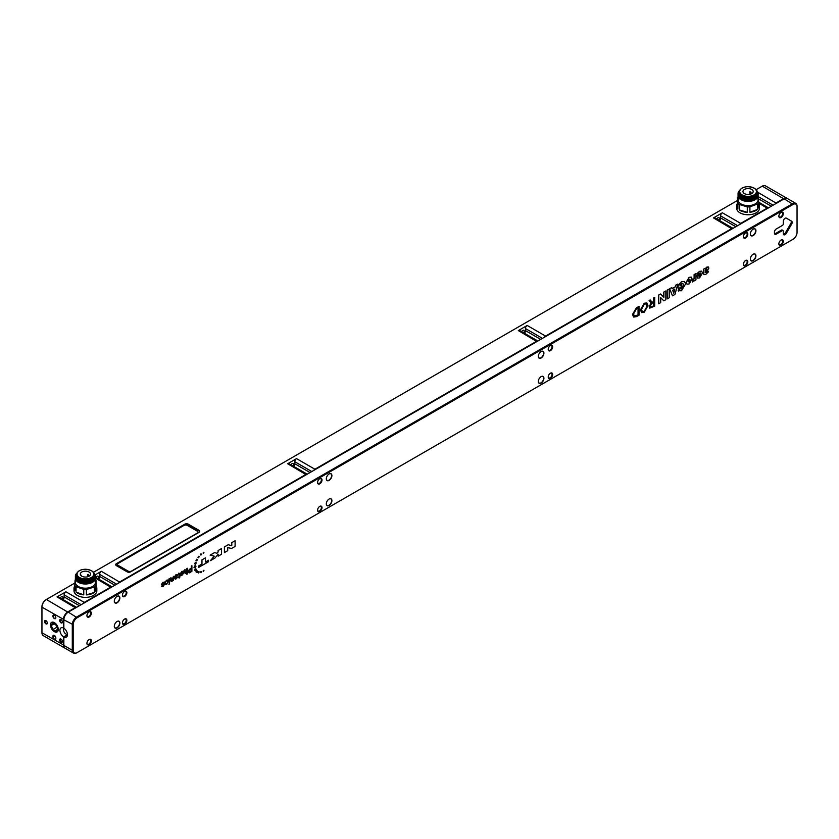 <?xml version="1.0" encoding="UTF-8"?>
<svg xmlns="http://www.w3.org/2000/svg" width="839" height="839" viewBox="0 0 839 839"><rect width="100%" height="100%" fill="white"/><g stroke="black" fill="none" stroke-linecap="round" stroke-linejoin="round"><path stroke-width="1.26" d="M63.523 629.701A3.765 2.171 60 0 1 63.512 629.544A3.765 2.171 60 0 1 63.649 628.673A3.765 2.171 60 0 1 63.858 628.233A5.328 3.083 60 0 1 67.204 632.963A5.328 3.083 60 0 1 66.354 637.126A5.328 3.083 60 0 1 63.858 636.958L63.858 645.411L72.29 650.277L72.29 624.677A6.272 3.618 -60 0 1 76.727 616.99L792.614 203.678A6.272 3.618 -60 0 1 795.75 203.363A6.272 3.618 -60 0 1 797.05 206.237L797.05 206.751A5.642 3.262 120 0 0 793.054 204.443L77.167 617.756A5.642 3.262 120 0 0 73.171 624.677L73.171 650.277A5.642 3.262 120 0 0 77.167 652.585L793.054 239.272A5.642 3.262 120 0 0 797.05 232.361L797.05 206.751M67.456 634.515A3.765 2.171 60 0 1 66.176 634.158A3.765 2.171 60 0 1 66.04 634.074M64.068 628.401A3.387 1.951 -120 0 0 63.628 629.072A3.387 1.951 -120 0 0 63.512 629.848A3.387 1.951 -120 0 0 65.914 634.001A3.387 1.951 -120 0 0 67.435 634.242M745.724 194.134A5.118 2.957 180 0 1 742.966 191.512A5.118 2.957 180 0 1 748.084 188.565A5.118 2.957 180 0 1 753.202 191.512A5.118 2.957 180 0 1 745.724 194.134M751.031 193.935L751.031 192.173A5.118 2.957 0 0 0 749.804 191.806L749.804 194.302M750.192 191.89L750.192 194.208M758.078 195.099A10.037 5.8 180 0 1 758.12 195.613A10.037 5.8 180 0 1 743.459 200.762A10.037 5.8 180 0 1 738.047 195.613A10.037 5.8 180 0 1 738.089 195.099M758.12 195.613L758.12 199.808A10.037 5.8 180 0 1 743.459 204.957A10.037 5.8 180 0 1 738.047 199.808L738.047 195.613M756.537 190.673A9.407 5.433 180 0 1 754.649 196.945A9.407 5.433 180 0 1 743.753 197.878A9.407 5.433 180 0 1 739.62 190.673M756.379 190.306A10.037 5.8 180 0 1 758.12 193.568L758.12 194.585A10.037 5.8 180 0 1 743.459 199.734A10.037 5.8 180 0 1 738.047 194.585L738.047 193.568A10.037 5.8 180 0 1 739.778 190.306M758.12 193.568A10.037 5.8 180 0 1 743.459 198.707A10.037 5.8 180 0 1 738.047 193.568M757.135 197.081A9.407 5.433 180 0 1 743.753 200.437A9.407 5.433 180 0 1 739.023 197.081M758.75 203.416A11.421 6.586 180 0 1 759.494 205.754L759.494 208.177A11.421 6.586 180 0 1 742.83 214.029A11.421 6.586 180 0 1 736.663 208.177L736.663 205.754A11.421 6.586 180 0 1 737.408 203.416L737.408 197.983A11.421 6.586 180 0 1 738.047 197.186M758.12 197.186A11.421 6.586 180 0 1 758.341 197.438L758.75 202.671A11.421 6.586 180 0 1 757.554 204.003L749.898 206.834A11.421 6.586 180 0 1 747.287 206.897L739.232 204.485A11.421 6.586 180 0 1 737.827 203.216L737.408 197.983M759.494 205.754A11.421 6.586 180 0 1 758.75 208.093L758.75 202.671M757.554 209.435A11.421 6.586 180 0 1 749.898 212.257L757.554 209.435L757.554 204.003M749.898 212.257L749.898 206.834M747.287 212.33A11.421 6.586 180 0 1 739.232 209.918L747.287 212.33L747.287 206.897M739.232 209.918L739.232 204.485M737.408 203.416L737.827 208.649L737.827 203.216M737.827 208.649A11.421 6.586 180 0 1 736.663 205.754M82.725 576.613A5.118 2.957 180 0 1 80.303 574.096A5.118 2.957 180 0 1 85.421 571.149A5.118 2.957 180 0 1 90.539 574.096A5.118 2.957 180 0 1 87.906 576.687A5.118 2.957 180 0 1 82.725 576.613M88.672 576.383L88.672 574.893A5.118 2.957 0 0 0 87.497 574.474L87.497 576.802M81.047 575.638A5.118 2.957 0 0 1 81.467 575.292L81.467 575.984M87.938 574.6L87.938 576.676M95.415 577.683A10.037 5.8 180 0 1 95.457 578.197A10.037 5.8 180 0 1 90.297 583.262A10.037 5.8 180 0 1 80.135 583.126A10.037 5.8 180 0 1 75.384 578.197A10.037 5.8 180 0 1 75.416 577.683M95.457 578.197L95.457 582.402A10.037 5.8 180 0 1 90.297 587.457A10.037 5.8 180 0 1 80.135 587.321A10.037 5.8 180 0 1 75.384 582.402L75.384 578.197M93.874 573.257A9.407 5.433 180 0 1 91.724 579.665A9.407 5.433 180 0 1 80.46 580.252A9.407 5.433 180 0 1 76.957 573.257M93.716 572.89A10.037 5.8 180 0 1 95.457 576.152L95.457 577.169A10.037 5.8 180 0 1 90.297 582.235A10.037 5.8 180 0 1 80.135 582.098A10.037 5.8 180 0 1 75.384 577.169L75.384 576.152A10.037 5.8 180 0 1 77.115 572.89M95.457 576.152A10.037 5.8 180 0 1 90.297 581.207A10.037 5.8 180 0 1 80.135 581.081A10.037 5.8 180 0 1 75.384 576.152M94.471 579.676A9.407 5.433 180 0 1 80.46 582.822A9.407 5.433 180 0 1 76.359 579.676M95.457 579.77A11.421 6.586 180 0 1 96.024 580.483L96.024 585.905A11.421 6.586 180 0 1 96.831 588.338L96.831 590.771A11.421 6.586 180 0 1 90.969 596.529A11.421 6.586 180 0 1 79.411 596.372A11.421 6.586 180 0 1 74 590.771L74 588.338A11.421 6.586 180 0 1 74.807 585.905M96.024 580.483L95.751 585.716A11.421 6.586 180 0 1 94.367 586.996L86.375 589.481A11.421 6.586 180 0 1 83.764 589.429L76.045 586.671A11.421 6.586 180 0 1 74.807 585.339L75.091 580.106A11.421 6.586 180 0 1 75.384 579.77M96.024 585.905L95.751 591.149L95.751 585.716M94.367 592.428A11.421 6.586 180 0 1 86.375 594.903L94.367 592.428L94.367 586.996M86.375 594.903L86.375 589.481M83.764 594.861A11.421 6.586 180 0 1 76.045 592.103L83.764 594.861L83.764 589.429M76.045 592.103L76.045 586.671M74 588.338A11.421 6.586 180 0 0 74.807 590.771L74.807 585.339M96.831 588.338A11.421 6.586 180 0 1 95.751 591.149M197.196 531.097L187.433 525.466A2.507 1.447 0 0 0 183.888 525.466L118.236 563.368A2.507 1.447 0 0 0 117.502 564.395A2.507 1.447 0 0 0 118.236 565.413L128 571.044A2.507 1.447 0 0 0 131.545 571.044L197.196 533.153A2.507 1.447 0 0 0 197.931 532.125A2.507 1.447 0 0 0 197.196 531.097M118.236 565.413L128 571.044M118.236 565.675A2.507 1.447 180 0 1 117.502 564.647A2.507 1.447 180 0 1 117.512 564.521M197.92 532.251A2.507 1.447 180 0 1 197.931 532.377A2.507 1.447 180 0 1 197.196 533.405L197.196 533.153M131.545 571.044L131.545 571.307A2.507 1.447 180 0 1 128 571.307M50.592 625.149A5.349 3.083 -120 0 0 54.367 631.494A5.349 3.083 -120 0 0 58.153 629.313A5.349 3.083 -120 0 0 54.367 622.758A5.349 3.083 -120 0 0 50.592 624.95A5.349 3.083 -120 0 0 50.592 625.149M54.43 631.536A5.516 3.188 -120 0 0 54.493 631.568L54.493 631.568A5.516 3.188 -120 0 0 57.188 631.872M51.672 622.318A5.516 3.188 -120 0 0 50.592 624.803A5.516 3.188 -120 0 0 50.592 624.877M57.492 628.768L55.804 624.761L52.689 623.115L51.252 625.495L52.93 629.502L56.056 631.138L57.492 628.768M56.853 627.236L52.93 629.502M54.084 623.849L51.252 625.495M73.171 624.677L63.858 619.811L63.858 628.264M63.858 619.811A6.272 3.618 -60 0 1 68.295 612.124L77.167 617.756M793.054 204.443L784.182 198.812L68.295 612.124M784.182 198.812A6.272 3.618 -60 0 1 787.328 198.497L795.75 203.363M77.167 652.585L76.727 652.847A6.272 3.618 -60 0 1 73.591 653.151L65.159 648.285A6.272 3.618 -60 0 1 63.858 645.411M63.858 636.958L67.445 634.892M755.929 230.746A3.954 2.286 -60 0 1 753.139 235.581A3.954 2.286 -60 0 1 750.349 233.966A3.954 2.286 -60 0 1 753.139 229.131A3.954 2.286 -60 0 1 755.929 230.746M755.929 255.843A3.954 2.286 -60 0 1 753.139 260.677A3.954 2.286 -60 0 1 750.349 259.062A3.954 2.286 -60 0 1 753.139 254.227A3.954 2.286 -60 0 1 755.929 255.843M543.913 353.146A3.954 2.286 -60 0 1 541.124 357.991A3.954 2.286 -60 0 1 538.323 356.376A3.954 2.286 -60 0 1 541.124 351.541A3.954 2.286 -60 0 1 543.913 353.146M543.913 378.242A3.954 2.286 -60 0 1 541.124 383.087A3.954 2.286 -60 0 1 538.323 381.472A3.954 2.286 -60 0 1 541.124 376.627A3.954 2.286 -60 0 1 543.913 378.242M331.898 475.556A3.954 2.286 -60 0 1 329.108 480.401A3.954 2.286 -60 0 1 326.308 478.786A3.954 2.286 -60 0 1 329.108 473.941A3.954 2.286 -60 0 1 331.898 475.556M331.898 500.652A3.954 2.286 -60 0 1 329.108 505.498A3.954 2.286 -60 0 1 326.308 503.882A3.954 2.286 -60 0 1 329.108 499.037A3.954 2.286 -60 0 1 331.898 500.652M119.883 597.966A3.954 2.286 -60 0 1 117.082 602.801A3.954 2.286 -60 0 1 114.293 601.185A3.954 2.286 -60 0 1 117.082 596.351A3.954 2.286 -60 0 1 119.883 597.966M119.883 623.062A3.954 2.286 -60 0 1 117.082 627.897A3.954 2.286 -60 0 1 114.293 626.282A3.954 2.286 -60 0 1 117.082 621.447A3.954 2.286 -60 0 1 119.883 623.062M646.869 302.931L644.184 303.257L640.461 309.874L641.583 312.58M665.841 290.976L663.89 292.108L663.89 297.373L660.629 293.986L658.741 295.076L658.741 303.781L660.702 302.648L660.702 297.635L663.827 300.844L665.841 299.68L665.841 290.976L663.796 292.056L663.796 297.279M660.702 297.677L663.827 300.844M660.629 293.986L658.657 295.024L658.741 303.781M677.807 284.075L675.689 285.291L675.301 286.865L672.165 288.679L671.777 287.557L669.658 288.773L672.511 295.831L674.965 294.416L677.807 284.075L675.594 285.239L675.217 286.812L672.133 288.585M671.777 287.557L669.564 288.721L672.511 295.831M691.21 277.101L689.071 277.352L686.134 282.313L687.005 284.18M700.313 272.906L700.586 273.357L696.727 275.591L697.608 278.097M701.645 271.112L699.432 271.364L697.157 273.514L697.985 274.384L699.307 273.094L700.586 273.357M162.944 584.699L163.836 584.877L163.049 585.79L161.549 586.314L163.374 586.209L164.465 584.426L162.042 584.301M164.192 583.839L164.465 584.426L162.074 584.311L163.574 582.644L164.465 582.822L163.049 582.224L161.445 584.405L163.867 584.898L161.549 586.073L162.672 586.608M161.445 584.531L163.049 582.224M164.234 581.93L164.465 582.476L163.081 582.235M169.562 583.556L168.933 584.584M172.813 580.326L173.442 580.389L173.411 576.351L172.026 580.609L171.02 580.494M173.442 576.362L171.649 580.861L171.051 577.746L170.432 578.071L170.432 580.724L171.617 581.417L172.844 580.735M170.432 580.724L171.617 581.417L170.432 580.724M197.941 557.369L198.56 557.736L197.941 557.369L198.56 556.288L197.941 557.369M199.179 556.656L198.56 556.288L199.179 556.656M195.969 560.452L196.693 560.861L195.969 560.452L196.693 559.204L197.417 559.623L196.693 559.204L195.969 560.452M175.487 579.214L174.218 578.417L175.456 579.193L174.218 578.417L174.218 577.263L175.812 574.851L174.25 578.438L176.043 578.889L177.344 575.732L176.966 574.652L175.812 574.851L176.945 574.642M193.998 567.342L194.994 567.919L193.998 567.342L194.994 565.612L195.98 566.199L194.994 565.612L193.998 567.342M183.594 571.737L182 571.275C179.955 573.729 179.882 575.145 181.79 575.533L183.626 573.142L183.301 570.929M180.794 575.753L181.822 575.554C179.913 575.166 179.986 573.74 182.032 571.296L182 571.275M195.99 571.841L196.714 572.25L195.99 571.841L196.714 570.593L197.438 571.013L196.714 570.593L195.99 571.841M197.92 572.597L198.539 572.964L197.92 572.597L198.539 571.506L199.158 571.873L198.539 571.506L197.92 572.597M191.9 565.706L191.271 566.031L191.271 568.223L189.415 569.335L188.209 571.516L189.174 572.89L188.177 571.967L189.205 572.911L191.9 571.349L191.9 565.706L191.302 566.052L191.302 568.234L189.383 569.314L188.177 571.506L189.205 572.911M203.971 570.604L203.08 571.076L203.541 571.349L203.51 570.331L203.541 571.349M208.565 560.242L205.471 562.025L205.44 557.851L201.947 559.875L201.947 564.018L198.759 565.864L198.759 567.363L208.565 561.731L208.565 560.242L205.471 561.994M224.391 546.913L224.422 552.576L227.715 550.678L227.715 547.563L231.512 548.486L235.109 546.409L235.109 540.767L231.774 542.655L231.774 545.759L228.187 544.721L224.391 546.913L224.422 552.576M782.409 225.439L776.201 229.026A2.507 1.447 120 0 0 774.428 232.099L774.428 233.127A2.507 1.447 120 0 0 774.953 234.27A2.507 1.447 120 0 0 776.201 234.144L782.409 230.568A1.258 0.724 -60 0 1 783.039 230.505A1.258 0.724 -60 0 1 783.301 231.071L783.301 233.641A2.507 1.447 120 0 0 783.815 234.784A2.507 1.447 120 0 0 786.332 233.336L791.649 224.118A2.507 1.447 120 0 0 791.649 221.223L786.332 218.15A2.507 1.447 120 0 0 784.392 218.822A2.507 1.447 120 0 0 783.301 221.349L783.301 223.908A1.258 0.724 -60 0 1 782.409 225.439M778.865 243.876A3.136 1.814 120 0 0 781.078 245.156A3.136 1.814 120 0 0 783.301 241.317A3.136 1.814 120 0 0 781.078 240.038A3.136 1.814 120 0 0 778.865 243.876M778.865 216.221A3.136 1.814 120 0 0 781.078 217.5A3.136 1.814 120 0 0 783.301 213.662A3.136 1.814 120 0 0 781.078 212.382A3.136 1.814 120 0 0 778.865 216.221M743.385 264.369A3.136 1.814 120 0 0 745.598 265.648A3.136 1.814 120 0 0 747.811 261.81A3.136 1.814 120 0 0 745.598 260.52A3.136 1.814 120 0 0 743.385 264.369M743.385 236.713A3.136 1.814 120 0 0 745.598 237.993A3.136 1.814 120 0 0 747.811 234.144A3.136 1.814 120 0 0 745.598 232.864A3.136 1.814 120 0 0 743.385 236.713M548.213 377.047A3.136 1.814 120 0 0 550.436 378.326A3.136 1.814 120 0 0 552.649 374.477A3.136 1.814 120 0 0 550.436 373.198A3.136 1.814 120 0 0 548.213 377.047M548.213 349.381A3.136 1.814 120 0 0 550.436 350.66A3.136 1.814 120 0 0 552.649 346.822A3.136 1.814 120 0 0 550.436 345.542A3.136 1.814 120 0 0 548.213 349.381M317.572 510.206A3.136 1.814 120 0 0 319.785 511.486A3.136 1.814 120 0 0 322.008 507.647A3.136 1.814 120 0 0 319.785 506.368A3.136 1.814 120 0 0 317.572 510.206M317.572 482.551A3.136 1.814 120 0 0 319.785 483.83A3.136 1.814 120 0 0 322.008 479.981A3.136 1.814 120 0 0 319.785 478.702A3.136 1.814 120 0 0 317.572 482.551M122.41 622.884A3.136 1.814 120 0 0 124.623 624.164A3.136 1.814 120 0 0 126.846 620.315A3.136 1.814 120 0 0 124.623 619.035A3.136 1.814 120 0 0 122.41 622.884M122.41 595.218A3.136 1.814 120 0 0 124.623 596.508A3.136 1.814 120 0 0 126.846 592.659A3.136 1.814 120 0 0 124.623 591.38A3.136 1.814 120 0 0 122.41 595.218M86.931 643.366A3.136 1.814 120 0 0 89.144 644.646A3.136 1.814 120 0 0 91.357 640.807A3.136 1.814 120 0 0 89.144 639.528A3.136 1.814 120 0 0 86.931 643.366M86.931 615.711A3.136 1.814 120 0 0 89.144 616.99A3.136 1.814 120 0 0 91.357 613.152A3.136 1.814 120 0 0 89.144 611.872A3.136 1.814 120 0 0 86.931 615.711M218.109 554.275L218.14 556.205L221.538 554.243L221.506 548.58L218.109 550.541L218.109 551.926L216.913 553.31L214.627 552.555L210.128 555.145L214.249 556.152L210.463 560.641L214.207 556.142M203.971 552.576L203.08 553.048L203.541 553.321L203.51 552.303L203.541 553.321M200.374 572.376L200.93 572.701L201.517 571.758L200.961 571.432L200.374 572.376L200.93 572.701L200.374 572.376M201.517 571.758L200.93 571.422L200.406 572.397L200.961 572.712M186.793 572.366L186.793 574.264L187.412 573.949L187.38 568.286L185.692 572.722L185.094 572.722L185.125 569.629L184.486 569.954L184.486 572.722L185.513 573.425L186.824 572.324L186.824 574.285M194.564 570.195L195.414 570.688L194.564 570.195L195.414 568.727L194.564 570.195M196.253 569.22L195.414 568.727L196.253 569.22M196.316 562.822L195.466 562.34L194.617 563.808L195.466 564.29L196.316 562.822L195.435 562.319L194.585 563.787L195.466 564.29M196.284 562.801L195.435 562.319L196.284 562.801M180.228 575.911L179.735 576.194L179.735 573.53L178.801 573.121L177.711 575.334L178.413 574.107L179.106 574.505L179.106 576.519L177.805 577.84L179.137 577.106L179.106 578.019L179.735 577.683L179.735 576.152M200.374 554.768L200.93 555.093L201.517 554.149L200.93 553.813L200.374 554.768L200.93 555.093L200.374 554.768M201.486 554.128L200.93 553.813L201.486 554.128M168.933 578.931L168.964 582.979L169.562 582.633L169.562 578.606L168.933 578.931L168.964 582.979M166.332 580.892L167.454 581.06L167.454 582.79L166.059 584.049L165.168 583.797L166.332 584.468L165.136 584.133L165.734 583.441L166.059 584.049L165.734 583.441M168.073 580.84L166.531 580.21L165.063 582.696L166.363 580.913L167.454 581.06M167.79 579.938L168.104 580.861L166.531 580.21L165.042 582.455M708.347 266.938L706.858 267.075L705.106 268.868M705.2 271.49L706.952 271.217L708.871 268.092L708.399 266.959L703.428 269.288L703.428 273.283L703.931 274.626L706.029 274.185L708.567 271.752L707.927 270.934L706.344 272.444L705.2 272.287L705.242 271.521M707.927 270.934L706.249 272.392L705.106 272.235M705.2 268.27L703.344 269.235L703.89 274.594M694.105 280.226L694.199 280.897L695.961 279.869L695.961 273.587L694.105 274.552L694.105 278.569L692.395 280.079L692.49 281.998L694.199 280.069L694.199 280.897M682.904 283.572L683.523 285.04L681.383 288.805L679.768 288.689L678.164 290.63L678.72 291.123M681.782 284.935L680.02 285.952L680.02 285.155L681.467 283.76L682.956 283.603L683.607 285.092L681.467 288.857L679.852 288.742L678.258 290.682L681.467 290.787L685.568 283.96L684.53 281.432L681.467 281.831L678.143 285.396L678.143 288.826L681.782 286.728L681.688 284.882L680.02 285.847M684.53 281.432L681.383 281.789L678.059 285.344L678.143 288.826M667.152 290.116L667.246 298.873L669.207 297.74L669.207 289.036L667.152 290.116L667.246 298.873M654.703 297.405L653.77 297.95L653.77 301.463L652.228 302.355L650.162 299.932L649.092 300.551L651.116 302.973L649.176 306.613L649.743 308.133L654.703 306.12L654.703 297.405L653.686 297.897L653.686 301.411L652.165 302.281M639.066 306.434L636.465 307.934L632.585 314.531L633.623 317.069L636.465 316.639L639.066 315.139L638.982 306.382L636.381 307.892L632.491 314.478L633.581 317.037M73.591 653.151A6.272 3.618 -60 0 1 72.29 650.277L73.171 650.277M783.458 234.385A2.507 1.447 120 0 0 785.44 232.823L790.768 223.604A2.507 1.447 120 0 0 790.768 220.709L786.321 218.14M86.931 615.522A2.695 1.552 120 0 0 87.487 616.581A2.695 1.552 120 0 0 90.182 615.029A2.695 1.552 120 0 0 90.182 611.914A2.695 1.552 120 0 0 88.986 611.967M86.931 643.177A2.695 1.552 120 0 0 87.487 644.247A2.695 1.552 120 0 0 90.182 642.684A2.695 1.552 120 0 0 90.182 639.57A2.695 1.552 120 0 0 88.986 639.622M122.421 595.029A2.695 1.552 120 0 0 122.966 596.099A2.695 1.552 120 0 0 125.661 594.547A2.695 1.552 120 0 0 125.661 591.432A2.695 1.552 120 0 0 124.466 591.485M122.421 622.695A2.695 1.552 120 0 0 122.966 623.755A2.695 1.552 120 0 0 125.661 622.202A2.695 1.552 120 0 0 125.661 619.088A2.695 1.552 120 0 0 124.466 619.14M317.582 482.362A2.695 1.552 120 0 0 318.128 483.421A2.695 1.552 120 0 0 320.823 481.869A2.695 1.552 120 0 0 320.823 478.754A2.695 1.552 120 0 0 319.628 478.807M317.582 510.018A2.695 1.552 120 0 0 318.128 511.077A2.695 1.552 120 0 0 320.823 509.525A2.695 1.552 120 0 0 320.823 506.41A2.695 1.552 120 0 0 319.628 506.462M548.224 349.192A2.695 1.552 120 0 0 548.779 350.262A2.695 1.552 120 0 0 551.475 348.699A2.695 1.552 120 0 0 551.475 345.584A2.695 1.552 120 0 0 550.279 345.647M548.224 376.847A2.695 1.552 120 0 0 548.779 377.917A2.695 1.552 120 0 0 551.475 376.365A2.695 1.552 120 0 0 551.475 373.25A2.695 1.552 120 0 0 550.279 373.303M743.385 236.525A2.695 1.552 120 0 0 743.941 237.584A2.695 1.552 120 0 0 746.637 236.032A2.695 1.552 120 0 0 746.637 232.917A2.695 1.552 120 0 0 745.441 232.969M743.385 264.18A2.695 1.552 120 0 0 743.941 265.239A2.695 1.552 120 0 0 746.637 263.687A2.695 1.552 120 0 0 746.637 260.572A2.695 1.552 120 0 0 745.441 260.625M778.875 216.032A2.695 1.552 120 0 0 779.421 217.102A2.695 1.552 120 0 0 782.116 215.539A2.695 1.552 120 0 0 782.116 212.424A2.695 1.552 120 0 0 780.92 212.477M778.875 243.688A2.695 1.552 120 0 0 779.421 244.757A2.695 1.552 120 0 0 782.116 243.195A2.695 1.552 120 0 0 782.116 240.08A2.695 1.552 120 0 0 780.92 240.143M114.293 601.112A3.765 2.171 120 0 0 115.069 602.759A3.765 2.171 120 0 0 117.974 601.752A3.765 2.171 120 0 0 119.62 597.966A3.765 2.171 120 0 0 118.834 596.235A3.765 2.171 120 0 0 117.02 596.393M114.293 626.209A3.765 2.171 120 0 0 115.069 627.855A3.765 2.171 120 0 0 117.974 626.848A3.765 2.171 120 0 0 119.62 623.062A3.765 2.171 120 0 0 118.834 621.332A3.765 2.171 120 0 0 117.02 621.489M326.308 478.702A3.765 2.171 120 0 0 327.095 480.348A3.765 2.171 120 0 0 329.989 479.342A3.765 2.171 120 0 0 331.636 475.556A3.765 2.171 120 0 0 330.849 473.836A3.765 2.171 120 0 0 329.035 473.983M326.308 503.799A3.765 2.171 120 0 0 327.095 505.445A3.765 2.171 120 0 0 329.989 504.438A3.765 2.171 120 0 0 331.636 500.652A3.765 2.171 120 0 0 330.849 498.932A3.765 2.171 120 0 0 329.035 499.079M538.323 356.302A3.765 2.171 120 0 0 539.11 357.949A3.765 2.171 120 0 0 542.004 356.932A3.765 2.171 120 0 0 543.651 353.146A3.765 2.171 120 0 0 542.875 351.426A3.765 2.171 120 0 0 541.05 351.572M538.323 381.399A3.765 2.171 120 0 0 539.11 383.045A3.765 2.171 120 0 0 542.004 382.028A3.765 2.171 120 0 0 543.651 378.242A3.765 2.171 120 0 0 542.875 376.522A3.765 2.171 120 0 0 541.05 376.669M750.349 233.892A3.765 2.171 120 0 0 751.125 235.539A3.765 2.171 120 0 0 754.02 234.532A3.765 2.171 120 0 0 755.666 230.746A3.765 2.171 120 0 0 754.89 229.016A3.765 2.171 120 0 0 753.076 229.173M750.349 258.989A3.765 2.171 120 0 0 751.125 260.635A3.765 2.171 120 0 0 754.02 259.629A3.765 2.171 120 0 0 755.666 255.843A3.765 2.171 120 0 0 754.89 254.112A3.765 2.171 120 0 0 753.076 254.269M790.768 220.709L791.649 221.223L790.768 220.709M774.586 233.871A2.507 1.447 120 0 0 775.32 233.641L781.529 230.054A1.258 0.724 -60 0 1 782.158 229.991L783.039 230.505M235.109 540.767L231.774 542.655M231.805 542.665L231.774 545.759M231.805 545.78L228.187 544.721L224.422 546.934M221.538 548.601L218.109 550.541M218.14 550.562L218.109 551.926M218.14 551.947L216.944 553.321L214.627 552.555M214.658 552.576L210.159 555.166M210.463 560.641L214.952 558.04L218.14 554.243L218.14 556.205M205.471 557.872L201.947 559.875M201.979 559.886L201.947 564.018M201.979 564.039L198.759 565.864M198.791 565.885L198.791 567.374M188.817 571.411L189.614 572.093L191.302 571.118L191.302 568.821L188.817 571.411L189.614 572.093L191.271 571.097L191.271 568.842M188.785 571.39L189.583 572.083M198.57 572.974L197.952 572.607L198.57 572.974L199.189 571.894L198.57 571.527L199.189 571.894M187.412 568.297L186.793 568.622M186.824 568.643L186.793 571.275M186.824 571.296L185.692 572.722M185.723 572.733L185.125 572.733L185.723 572.733M185.125 569.629L184.486 569.954M184.517 569.975L184.517 572.733L185.513 573.425M196.746 572.261L196.022 571.862L196.746 572.261L197.469 571.034L196.746 570.614L197.469 571.034M183.626 571.758L182.032 571.296M182.42 574.642L183.028 572.104L182.126 571.81L181.109 574.736L182.42 574.642L182.996 573.582L182.996 572.083L182.126 571.81M181.109 574.736L182.399 574.621M183.028 572.104L182.094 571.789M181.077 574.715L181.79 574.967M195.435 570.709L194.596 570.216L195.435 570.709L196.284 569.241L195.435 568.748L196.284 569.241M195.026 567.94L194.029 567.363L195.026 567.94L196.011 566.21L195.026 565.633L196.011 566.21M174.816 578.197L176.012 578.302L176.714 576.865L176.735 575.953L175.739 575.491L174.848 578.207L176.043 578.323L176.735 576.886L175.844 575.439M176.714 575.942L175.812 575.418M196.725 560.882L196.001 560.473L196.725 560.882L197.448 559.634L196.725 559.225L197.448 559.634M179.137 578.029L179.137 577.106M179.735 573.53L178.801 573.121L177.711 575.334M179.137 574.526L178.413 574.107L179.137 574.526L179.106 576.519M179.137 576.54L177.805 577.84M198.591 557.757L197.973 557.39L198.591 557.757L199.21 556.666L198.591 556.299L199.21 556.666M201.517 554.149L200.961 553.834L200.406 554.789L200.961 555.114M171.649 580.861L171.051 580.515M171.051 577.746L170.432 578.071M170.464 578.092L170.464 580.745L171.649 581.427M169.562 578.606L168.964 578.952M166.363 584.479L165.168 584.143L166.772 584.248L168.104 580.861M166.363 580.913L167.485 581.081L167.454 582.79M167.485 582.801L166.091 584.07M162.976 584.72L163.836 584.877M162.672 586.042L162.147 585.727M705.2 272.287L706.249 272.392M706.197 268.858L707.099 269.088L705.2 270.483L706.197 268.858L707.099 269.088L705.2 270.483M706.113 270.305L705.106 270.431M706.113 268.816L707.015 269.036M700.366 272.927L700.68 273.409L696.821 275.643L697.649 278.129L699.6 277.898L702.474 273.021L701.698 271.133L699.432 271.364M699.516 271.417L697.157 273.514M697.251 273.566L697.985 274.384M700.701 274.71L699.6 276.335L698.488 275.989L700.701 274.71M699.6 276.335L698.488 275.989M700.607 274.657L699.506 276.283L698.394 275.937M695.961 273.587L694.105 274.552M694.199 274.605L694.105 278.569M694.199 278.621L692.825 279.901M692.92 279.953L692.395 280.079M692.49 280.132L692.49 281.998M686.218 282.355L687.047 284.201L689.165 283.907L692.081 278.978L691.252 277.122L689.071 277.352L686.134 282.313M687.99 281.338L689.165 279.188L690.319 279.995L689.165 282.124L687.907 281.285M689.165 279.188L690.319 279.995L689.071 282.072M689.071 279.135L690.224 279.943M674.787 289.056L673.738 293.21L672.668 290.284L674.787 289.056M674.671 289.13L673.675 293.042M669.207 289.036L667.246 290.168M650.246 299.984L649.092 300.551M649.176 300.593L651.116 302.973M651.2 303.026L649.176 306.613M649.26 306.665L649.743 308.133M651.735 307.001L650.613 307.147L650.194 306.13L651.735 303.466L653.77 302.292L653.77 305.826L650.571 307.116M653.77 305.826L651.651 306.948M653.686 302.344L653.686 305.774M644.268 303.309L640.556 309.927L641.625 312.611L644.268 312.255L647.991 305.637L646.911 302.952L644.184 303.257M644.268 311.426L642.38 311.657L641.489 309.392L644.268 304.148L646.156 303.907L647.058 306.172L644.268 311.426L642.338 311.626M647.058 306.172L644.184 311.374M646.114 303.886L646.974 306.12M633.508 313.985L636.465 308.773L638.143 307.808L638.143 314.845L634.378 316.114L633.508 313.985M636.465 315.81L634.336 316.083M638.143 314.845L636.381 315.758M638.049 307.861L638.049 314.793M55.835 638.479L55.835 637.965A2.066 1.196 -120 0 0 54.367 635.427A2.066 1.196 -120 0 0 52.909 636.277L52.909 636.78A2.066 1.196 -120 0 0 54.367 639.318A2.066 1.196 -120 0 0 55.835 638.479M54.86 635.815L53.172 636.78A1.877 1.091 -120 0 0 53.99 638.678A1.877 1.091 -120 0 0 55.447 639.182A1.877 1.091 -120 0 0 55.835 638.322M54.441 635.469A1.877 1.091 -120 0 0 53.56 635.417A1.877 1.091 -120 0 0 53.172 636.277L54.493 635.511M54.441 615.239A1.877 1.091 -120 0 0 53.56 615.176A1.877 1.091 -120 0 0 53.276 616.686A1.877 1.091 -120 0 0 54.504 618.343A1.877 1.091 -120 0 0 55.447 618.437A1.877 1.091 -120 0 0 55.835 617.651M54.367 618.574A2.066 1.196 -120 0 0 55.835 617.735A2.066 1.196 -120 0 0 54.367 615.197A2.066 1.196 -120 0 0 52.909 616.046A2.066 1.196 -120 0 0 54.367 618.574M63.953 628.002L63.418 628.012L63.418 619.549A6.272 3.618 -60 0 1 67.854 611.872L75.395 607.52A2.507 1.447 -60 0 1 76.569 607.352L58.29 596.791A2.507 1.447 -60 0 0 57.031 596.917L65.903 591.789L84.267 602.392L110.874 587.027A2.507 1.447 -60 0 1 112.048 586.86L95.457 577.274M83.092 603.587A2.507 1.447 -60 0 1 84.267 602.392L84.487 602.78M118.572 583.095A2.507 1.447 -60 0 1 119.746 581.909L306.036 474.35A2.507 1.447 -60 0 1 307.21 474.182L288.931 463.631A2.507 1.447 -60 0 0 287.672 463.747L296.545 458.629L314.908 469.232L536.687 341.19A2.507 1.447 -60 0 1 537.862 341.022L519.582 330.461A2.507 1.447 -60 0 0 518.324 330.587L527.196 325.469L545.56 336.072L731.849 228.512A2.507 1.447 -60 0 1 733.024 228.344L714.744 217.783A2.507 1.447 -60 0 0 713.486 217.909L722.358 212.791L740.722 223.394L767.328 208.03A2.507 1.447 -60 0 1 768.503 207.862L758.729 202.209M313.734 470.417A2.507 1.447 -60 0 1 314.908 469.232L315.128 469.62M544.385 337.257A2.507 1.447 -60 0 1 545.56 336.072L545.78 336.449M739.547 224.579A2.507 1.447 -60 0 1 740.722 223.394L740.942 223.772M775.026 204.097A2.507 1.447 -60 0 1 776.201 202.902L783.741 198.549A6.272 3.618 -60 0 1 786.877 198.245A6.272 3.618 -60 0 1 787.097 198.382M64.949 648.148A6.272 3.618 -60 0 1 64.718 648.033A6.272 3.618 -60 0 1 63.418 645.16L63.418 636.696L64.299 636.707M74.912 583.011L45.946 599.728A5.642 3.262 -60 0 0 41.95 606.639L41.95 632.763A6.272 3.618 120 0 0 43.25 635.637L64.718 648.033M45.946 599.728L46.386 599.476A6.272 3.618 120 0 0 41.95 607.153L63.869 619.549M786.877 198.245L765.409 185.849A6.272 3.618 120 0 0 762.273 186.153L756.054 189.75M737.408 200.511L93.381 572.334M63.418 628.012A5.328 3.083 -120 0 0 61.016 627.887A5.328 3.083 -120 0 0 60.156 631.987A5.328 3.083 -120 0 0 63.418 636.696M61.163 619.738A1.573 0.902 -120 0 0 60.502 619.727A1.573 0.902 -120 0 0 60.261 620.986A1.573 0.902 -120 0 0 61.289 622.37A1.573 0.902 -120 0 0 62.076 622.444A1.573 0.902 -120 0 0 62.39 621.867M61.027 622.832A1.94 1.122 -120 0 0 62.401 622.035A1.94 1.122 -120 0 0 61.027 619.654A1.94 1.122 -120 0 0 59.653 620.451A1.94 1.122 -120 0 0 61.027 622.832M61.163 639.203A1.573 0.902 -120 0 0 60.502 639.192A1.573 0.902 -120 0 0 60.261 640.451A1.573 0.902 -120 0 0 61.289 641.835A1.573 0.902 -120 0 0 62.076 641.908A1.573 0.902 -120 0 0 62.39 641.332M61.027 642.286A1.94 1.122 -120 0 0 62.401 641.499A1.94 1.122 -120 0 0 61.027 639.119A1.94 1.122 -120 0 0 59.653 639.905A1.94 1.122 -120 0 0 61.027 642.286M46.082 620.766A1.573 0.902 -120 0 0 45.421 620.755A1.573 0.902 -120 0 0 45.18 622.014A1.573 0.902 -120 0 0 46.208 623.387A1.573 0.902 -120 0 0 46.994 623.471A1.573 0.902 -120 0 0 47.309 622.895M45.946 623.849A1.94 1.122 -120 0 0 47.32 623.062A1.94 1.122 -120 0 0 45.946 620.682A1.94 1.122 -120 0 0 44.572 621.468A1.94 1.122 -120 0 0 45.946 623.849M199.661 531.611A2.507 1.447 0 0 0 198.969 530.846L188.324 524.7A2.507 1.447 0 0 0 184.769 524.7L116.464 564.133A2.507 1.447 0 0 0 115.772 564.899M116.464 565.675L127.109 571.82A2.507 1.447 0 0 0 130.664 571.82L198.969 532.377A2.507 1.447 0 0 0 199.703 531.36A2.507 1.447 0 0 0 198.969 530.332L188.324 524.186A2.507 1.447 0 0 0 184.769 524.186L116.464 563.619A2.507 1.447 0 0 0 115.73 564.647A2.507 1.447 0 0 0 116.464 565.675M62.422 599.182A2.066 1.196 120 0 0 62.506 596.655A2.066 1.196 120 0 0 61.467 596.76A2.066 1.196 120 0 0 60.356 597.987M97.911 578.69A2.066 1.196 120 0 0 97.985 576.173A2.066 1.196 120 0 0 96.946 576.278A2.066 1.196 120 0 0 95.845 577.494M293.073 466.012A2.066 1.196 120 0 0 293.147 463.495A2.066 1.196 120 0 0 292.108 463.6A2.066 1.196 120 0 0 291.007 464.827M718.876 220.175A2.066 1.196 120 0 0 718.96 217.658A2.066 1.196 120 0 0 717.922 217.762A2.066 1.196 120 0 0 716.81 218.989M523.714 332.852A2.066 1.196 120 0 0 523.798 330.335A2.066 1.196 120 0 0 522.76 330.43A2.066 1.196 120 0 0 521.648 331.657M719.726 220.667A3.765 2.171 120 0 0 720.586 217.909L720.586 215.864A2.507 1.447 -60 0 1 722.358 212.791M524.564 333.345A3.765 2.171 120 0 0 525.424 330.587L525.424 328.542A2.507 1.447 -60 0 1 527.196 325.469M293.912 466.505A3.765 2.171 -60 0 0 294.772 463.747L294.772 461.702A2.507 1.447 -60 0 1 296.545 458.629M98.75 579.183A3.765 2.171 -60 0 0 99.61 576.424L99.61 574.379A2.507 1.447 -60 0 1 101.383 571.307L119.967 582.287M63.271 599.665A3.765 2.171 -60 0 0 64.131 596.917L64.131 594.861A2.507 1.447 -60 0 1 65.903 591.789M95.206 574.872L101.383 571.307M54.367 631.641A5.516 3.188 -120 0 0 57.125 631.914A5.516 3.188 -120 0 0 57.125 625.537A5.516 3.188 -120 0 0 51.609 622.349A5.516 3.188 -120 0 0 50.76 626.775A5.516 3.188 -120 0 0 54.367 631.641M744.245 195.791A8.338 4.814 0 0 0 756.421 191.292A8.338 4.814 0 0 0 743.585 187.454A8.338 4.814 0 0 0 744.245 195.791M754.093 196.389A8.338 4.814 180 0 1 742.075 196.389M754.093 188.177A8.652 5.003 180 0 1 756.736 191.774A8.652 5.003 180 0 1 744.099 196.211A8.652 5.003 180 0 1 739.421 191.774A8.652 5.003 180 0 1 742.075 188.177M744.099 197.228A8.652 5.003 0 0 0 756.736 192.792L756.736 191.774C756.946 189.132 754.051 187.422 748.031 186.646C742.819 186.929 739.956 188.639 739.421 191.774L739.421 192.792A8.652 5.003 0 0 0 744.099 197.228M757.439 197.71A10.037 5.8 180 0 1 754.785 204.129A10.037 5.8 180 0 1 743.459 204.957A10.037 5.8 180 0 1 738.729 197.71M81.026 578.197A8.338 4.814 0 0 0 93.758 574.254A8.338 4.814 0 0 0 81.467 569.859A8.338 4.814 0 0 0 81.026 578.197M91.43 578.983A8.338 4.814 180 0 1 79.411 578.983M91.43 570.761A8.652 5.003 180 0 1 94.073 574.358A8.652 5.003 180 0 1 89.626 578.721A8.652 5.003 180 0 1 80.859 578.606A8.652 5.003 180 0 1 76.758 574.358A8.652 5.003 180 0 1 79.411 570.761M80.859 579.634A8.652 5.003 0 0 0 89.626 579.749A8.652 5.003 0 0 0 94.073 575.386L94.073 574.358C94.283 571.716 91.388 570.006 85.368 569.23C80.156 569.513 77.282 571.223 76.758 574.358L76.758 575.386A8.652 5.003 0 0 0 80.859 579.634M94.776 580.294A10.037 5.8 180 0 1 91.839 586.849A10.037 5.8 180 0 1 80.135 587.321A10.037 5.8 180 0 1 76.066 580.294M790.768 223.604L791.649 224.118M785.44 232.823L786.332 233.336M781.529 230.054L782.409 230.568M775.32 233.641L776.201 234.144M68.074 612.26L46.386 599.476M75.615 607.897L57.031 596.917M111.105 587.415L95.457 578.123M306.266 474.738L287.672 463.747M536.908 341.578L518.324 330.587M732.069 228.9L713.486 217.909M767.549 208.408L758.75 203.069M776.421 203.29L757.89 192.33M783.962 198.937L762.273 186.153M41.95 632.763L63.858 645.16M67.456 634.683L63.953 636.707M773.097 205.209L758.12 196.567M737.617 225.701L720.586 215.864M542.455 338.369L525.424 328.542M311.804 471.539L294.772 461.702M116.642 584.206L99.61 574.379M81.163 604.699L64.131 594.861M64.131 596.917L79.39 605.727M99.61 576.424L114.87 585.234M294.772 463.747L310.031 472.556M758.487 198.822L771.324 206.237M720.586 217.909L735.845 226.719M525.424 330.587L540.683 339.396M739.421 192.792C739.956 195.927 742.819 197.637 748.031 197.931C754.051 197.144 756.946 195.435 756.736 192.792M76.758 575.386C77.282 578.511 80.156 580.221 85.368 580.515C91.388 579.728 94.283 578.019 94.073 575.386"/></g></svg>
